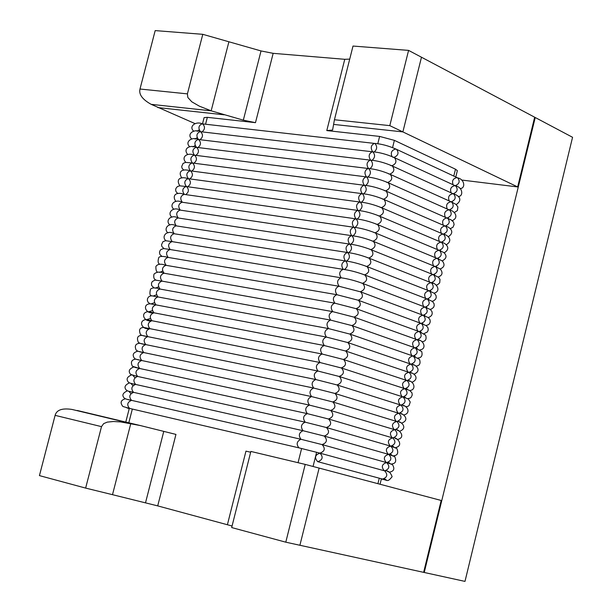 <?xml version="1.0" encoding="UTF-8"?>
<svg xmlns="http://www.w3.org/2000/svg" width="612" height="612" viewBox="0 0 612 612"><rect width="100%" height="100%" fill="white"/><g stroke="black" fill="none" stroke-linecap="round" stroke-linejoin="round"><path stroke-width="0.92" d="M534.613 117.45L535.225 117.512L424.238 572.48L423.642 572.319M535.225 117.512L572.564 137.295L464.982 581.4L424.238 572.48M384.321 470.766C381.062 466.895 381.819 464.171 386.577 462.596L322.134 444.61C325.553 448.527 324.804 451.365 319.892 453.125L319.892 453.125C324.804 451.365 325.553 448.527 322.149 444.61L322.019 444.58M381.322 479.058C388.062 479.938 387.052 482.86 392.108 476.733C390.555 472.326 388.069 470.368 384.65 470.858L384.443 470.804M386.7 462.626C390.089 466.39 389.385 469.129 384.588 470.842C389.385 469.129 390.089 466.39 386.7 462.626L392.391 464.569C395.023 468.815 393.983 471.355 389.263 472.189M386.302 462.511C383.104 458.633 383.869 455.917 388.605 454.364L324.284 436.073C327.68 439.944 326.938 442.782 322.073 444.587C326.938 442.782 327.68 439.944 324.299 436.073L324.153 436.042M388.75 454.402C392.116 458.159 391.405 460.89 386.631 462.603C391.405 460.89 392.116 458.159 388.75 454.402L394.725 456.621C396.737 461.226 395.612 463.689 391.328 464.003M388.283 454.265C385.139 450.371 385.92 447.663 390.632 446.133L326.448 427.551C329.807 431.406 329.065 434.245 324.207 436.05C329.065 434.245 329.807 431.406 326.448 427.551L326.112 427.459M390.8 446.179C394.143 449.927 393.432 452.658 388.666 454.372C393.432 452.658 394.143 449.927 390.8 446.179L396.821 448.497C398.718 453.071 397.571 455.512 393.394 455.818M305.289 422.203L326.425 427.543M392.827 437.955L328.598 419.021C331.933 422.877 331.184 425.707 326.341 427.52C331.184 425.707 331.933 422.877 328.598 419.021L328.216 418.929M392.85 437.963C396.171 441.703 395.451 444.427 390.701 446.148C395.451 444.427 396.171 441.703 392.85 437.963C396.545 436.134 404.631 445.635 395.451 447.64M307.423 413.666L328.575 419.021M390.265 446.018C387.174 442.116 387.97 439.416 392.659 437.917L392.476 437.863M394.87 429.746L330.74 410.507C334.053 414.347 333.303 417.177 328.476 418.991C333.303 417.177 334.053 414.347 330.74 410.507L330.312 410.4M394.901 429.754C398.19 433.48 397.471 436.211 392.736 437.932C397.471 436.211 398.19 433.48 394.901 429.754C398.297 427.972 406.896 437.427 397.502 439.462M309.557 405.136L330.717 410.499M392.238 437.779C389.209 433.87 390.02 431.169 394.686 429.701L394.48 429.639M396.913 421.538L332.882 402C336.179 405.825 335.414 408.655 330.61 410.468C335.414 408.655 336.179 405.825 332.882 402L332.415 401.87M396.943 421.546C400.21 425.271 399.491 427.995 394.771 429.716C399.491 427.995 400.21 425.271 396.943 421.546C399.575 420.161 409.244 427.742 399.559 431.292M311.684 396.614L332.859 401.985M394.22 429.548C391.236 425.623 392.07 422.938 396.714 421.484L396.477 421.423M398.955 413.337L335.032 393.493C338.298 397.31 337.533 400.133 332.744 401.954C337.533 400.133 338.298 397.31 335.032 393.493L334.519 393.355M398.986 413.345C402.237 417.063 401.503 419.778 396.806 421.507C401.503 419.778 402.237 417.063 398.986 413.345C401.441 412.044 411.432 419.526 401.61 423.129M313.818 388.1L334.993 393.478M396.193 421.316C393.271 417.384 394.12 414.707 398.733 413.284L398.481 413.215M403.66 414.967C411.31 413.59 407.806 404.83 401.028 405.152L337.166 384.994C340.417 388.804 339.645 391.619 334.871 393.439C339.645 391.619 340.417 388.804 337.166 384.994L336.615 384.841M401.028 405.152C404.257 408.854 403.522 411.57 398.833 413.299C403.522 411.57 404.257 408.854 401.028 405.152M315.945 379.585L337.135 384.979M398.175 413.092C395.298 409.153 396.163 406.483 400.753 405.083L400.478 405.006M403.033 396.951L339.308 376.495C342.529 380.297 341.764 383.112 336.998 384.94C341.764 383.112 342.529 380.297 339.308 376.495L338.711 376.342M403.071 396.966C406.269 400.661 405.534 403.369 400.86 405.106C405.534 403.369 406.269 400.661 403.071 396.966L408.395 399.047L410.231 402.046L409.153 405.435L407.99 406.322L405.702 406.812M318.072 371.079L339.27 376.487M400.149 404.876C397.333 400.929 398.205 398.267 402.772 396.89L402.482 396.806M405.067 388.773L341.45 368.011C344.648 371.798 343.875 374.613 339.125 376.441C343.875 374.613 344.648 371.798 341.45 368.011L341.412 367.996M405.106 388.781C408.288 392.468 407.546 395.176 402.895 396.905C407.546 395.176 408.288 392.468 405.106 388.781L409.688 390.464L411.968 392.827L412.228 395L411.18 397.249L410.071 398.129L407.745 398.657M402.122 396.66C399.361 392.705 400.248 390.051 404.792 388.697L404.478 388.612M407.11 380.595L343.584 359.527C346.759 363.306 345.987 366.114 341.251 367.942C345.987 366.114 346.759 363.306 343.584 359.527L343.546 359.512M407.148 380.603C410.308 384.282 409.558 386.983 404.914 388.719C409.558 386.983 410.308 384.282 407.148 380.603C413.758 380.006 417.101 389.875 409.788 390.517M404.096 388.452C401.388 384.489 402.291 381.85 406.812 380.511L406.475 380.427M409.137 372.417L345.719 351.051C348.871 354.822 348.09 357.622 343.378 359.458C348.09 357.622 348.871 354.822 345.719 351.051L345.673 351.036M409.183 372.433C412.32 376.097 411.57 378.797 406.942 380.534C411.57 378.797 412.32 376.097 409.183 372.433C413.544 372.173 420.597 378.606 411.83 382.37M406.07 380.243C403.415 376.281 404.333 373.649 408.824 372.333L408.464 372.241M411.172 364.247L347.853 342.582C350.982 346.338 350.202 349.138 345.497 350.974C350.202 349.138 350.982 346.338 347.853 342.582L347.807 342.559M411.218 364.262C414.332 367.919 413.582 370.62 408.969 372.356C413.582 370.62 414.332 367.919 411.218 364.262C415.38 363.941 422.701 370.627 413.865 374.238M408.036 372.05C405.442 368.08 406.376 365.448 410.843 364.163L410.461 364.063M347.088 342.368L347.471 342.475M413.207 356.085L349.988 334.114C353.093 337.862 352.305 340.662 347.624 342.498C352.305 340.662 353.093 337.862 349.988 334.114L349.942 334.098M413.253 356.1C416.344 359.749 415.586 362.442 410.989 364.186C415.586 362.442 416.344 359.749 413.253 356.1L419.518 359.405C420.842 363.551 419.633 365.785 415.9 366.106M410.009 363.849C407.462 359.879 408.411 357.263 412.855 355.993L412.45 355.886M349.177 333.892L349.582 334.007M415.234 347.93L352.114 325.653C355.205 329.394 354.409 332.186 349.743 334.03C354.409 332.186 355.205 329.394 352.114 325.653L352.068 325.638M415.288 347.945C418.356 351.579 417.598 354.272 413.016 356.023C417.598 354.272 418.356 351.579 415.288 347.945L421.729 351.594C422.716 355.664 421.454 357.791 417.935 357.982M411.983 355.664C409.489 351.686 410.445 349.077 414.867 347.83L414.446 347.715M351.265 325.423L351.693 325.538M417.262 339.775L354.249 317.2C357.309 320.925 356.513 323.717 351.862 325.561C356.513 323.717 357.309 320.925 354.249 317.2L354.195 317.184M417.315 339.798C420.36 343.424 419.603 346.109 415.035 347.861C419.603 346.109 420.36 343.424 417.315 339.798C423.443 339.461 427.337 349.077 419.962 349.865M413.949 347.478C411.509 343.5 412.488 340.899 416.879 339.675L416.435 339.553M353.353 316.955L353.805 317.077M419.289 331.627L356.375 308.754C359.412 312.472 358.617 315.257 353.981 317.1C358.617 315.257 359.412 312.472 356.375 308.754L356.322 308.731M419.35 331.65C422.372 335.269 421.607 337.946 417.055 339.698C421.607 337.946 422.372 335.269 419.35 331.65L425.631 335.185C426.832 339.17 425.623 341.358 421.997 341.748M415.915 339.293C413.528 335.322 414.523 332.729 418.883 331.52L418.424 331.398M421.316 323.488L358.502 300.308C361.516 304.019 360.713 306.796 356.092 308.647C360.713 306.796 361.516 304.019 358.502 300.308L358.441 300.285M421.377 323.511C424.376 327.114 423.603 329.792 419.075 331.551C423.603 329.792 424.376 327.114 421.377 323.511L426.403 325.768L427.995 327.81L428.224 330.075L427.383 331.964L424.024 333.639M417.881 331.115C415.548 327.145 416.55 324.567 420.895 323.373L420.413 323.243M357.523 300.041L358.012 300.178M423.343 315.356L360.629 291.87C363.62 295.573 362.817 298.35 358.204 300.201C362.817 298.342 363.62 295.573 360.629 291.87L360.567 291.848M423.405 315.371C426.38 318.967 425.608 321.644 421.087 323.404C425.608 321.644 426.38 318.967 423.405 315.371L428.385 317.651L430.014 319.747L430.236 321.866L429.532 323.649L428.599 324.628L426.051 325.538M419.847 322.945C417.568 318.974 418.585 316.404 422.9 315.234L422.395 315.096M359.604 291.595L360.116 291.733M425.371 307.224L362.748 283.44C365.724 287.127 364.913 289.904 360.323 291.756C364.913 289.897 365.724 287.127 362.748 283.44L362.687 283.417M425.432 307.247C428.385 310.827 427.604 313.505 423.106 315.264C427.604 313.505 428.385 310.827 425.432 307.247L430.481 309.611L432.018 311.676L432.233 313.727L431.529 315.54L429.494 317.131L428.079 317.437M421.813 314.782C419.587 310.812 420.62 308.249 424.904 307.102L424.384 306.956M361.684 283.149L362.22 283.295M427.39 299.092L364.874 275.017C367.82 278.69 367.009 281.459 362.434 283.325C367.009 281.459 367.82 278.69 364.874 275.017L364.806 274.995M427.451 299.123C430.389 302.695 429.609 305.365 425.118 307.125C429.609 305.365 430.389 302.695 427.451 299.123L432.508 301.532L434.03 303.613L434.222 305.656L433.579 307.362L431.475 309.045L430.098 309.343M423.779 306.62C421.599 302.649 422.647 300.102 426.908 298.97L426.365 298.817M363.765 274.712L364.316 274.865M429.41 290.975L366.993 266.595C369.916 270.259 369.105 273.029 364.538 274.887C369.105 273.029 369.916 270.259 366.993 266.595L366.925 266.572M429.479 290.998C432.386 294.563 431.605 297.233 427.13 298.993C431.605 297.233 432.386 294.563 429.479 290.998L434.489 293.423L436.035 295.565L436.226 297.486L435.675 299.1L433.548 300.92L432.118 301.249M425.745 298.465C423.619 294.502 424.674 291.962 428.913 290.845L428.905 290.838M365.846 266.281L366.42 266.442M431.429 282.859L369.113 258.188C372.012 261.837 371.193 264.598 366.649 266.465C371.193 264.598 372.012 261.837 369.113 258.18L369.044 258.157M431.498 282.889C434.382 286.439 433.602 289.101 429.142 290.868C433.602 289.101 434.382 286.439 431.498 282.889C435.461 282.209 442.178 290.792 434.137 293.171M427.704 290.31C425.631 286.347 426.702 283.823 430.917 282.721L430.328 282.56M367.927 257.851L368.516 258.019M433.449 274.75L371.224 249.773C374.108 253.422 373.289 256.176 368.761 258.042C373.289 256.176 374.108 253.422 371.224 249.773L371.155 249.75M433.518 274.78C436.387 278.322 435.599 280.977 431.154 282.752C435.599 280.977 436.387 278.322 433.518 274.78L438.552 277.305L440.013 279.386L439.707 282.843L437.611 284.718L436.157 285.085M429.67 282.163C427.643 278.208 428.729 275.691 432.913 274.604L432.309 274.436M370 249.428L370.612 249.604M435.461 266.648L373.343 241.373C376.204 245.007 375.378 247.761 370.864 249.627C375.378 247.753 376.204 245.007 373.343 241.373L373.266 241.342M435.537 266.671C438.383 270.206 437.588 272.86 433.158 274.635C437.588 272.86 438.383 270.206 435.537 266.671L440.357 269.073C443.134 272.784 442.407 275.438 438.169 277.014M431.628 274.023C429.662 270.076 430.756 267.566 434.91 266.495L434.291 266.319M372.081 241.013L372.708 241.197M437.481 258.547L375.454 232.973C378.293 236.599 377.466 239.346 372.968 241.22C377.466 239.346 378.293 236.599 375.454 232.973L375.385 232.942M437.557 258.578C440.38 262.097 439.584 264.751 435.17 266.526C439.584 264.751 440.38 262.097 437.557 258.578L442.361 261.003C445.123 264.583 444.396 267.23 440.189 268.943M433.594 265.883C431.667 261.944 432.776 259.442 436.914 258.394L436.264 258.21M374.154 232.606L374.804 232.79M439.493 250.453L377.573 224.589C380.389 228.192 379.555 230.938 375.072 232.82C379.555 230.938 380.389 228.192 377.573 224.589L377.497 224.55M439.569 250.484C442.369 253.995 441.573 256.642 437.175 258.417C441.573 256.642 442.369 253.995 439.569 250.484L443.968 252.649C447.158 255.847 446.569 258.585 442.201 260.88M435.553 257.751C433.678 253.812 434.795 251.333 438.911 250.293L438.246 250.101M376.227 224.206L376.9 224.397M444.213 252.825C452.429 247.783 444.144 242.268 441.589 242.398L379.685 216.197C382.477 219.8 381.636 222.538 377.168 224.42C381.636 222.538 382.477 219.8 379.685 216.197L379.601 216.166M378.3 215.807L378.989 216.005M443.516 234.281L381.789 207.82C384.565 211.408 383.724 214.139 379.272 216.028C383.724 214.139 384.565 211.408 381.789 207.82L381.712 207.782M443.601 234.312C446.355 237.808 445.551 240.44 441.183 242.222C445.551 240.44 446.355 237.808 443.601 234.312C446.286 234.258 454.402 239.866 446.224 244.769M439.47 241.503C437.695 237.578 438.842 235.115 442.897 234.113L442.193 233.906M380.366 207.414L381.077 207.613M445.528 226.203L383.9 199.443C386.646 203.023 385.805 205.754 381.368 207.636C385.805 205.754 386.646 203.023 383.9 199.443L383.816 199.413M445.613 226.233C448.344 229.714 447.54 232.353 443.187 234.136C447.54 232.353 448.344 229.714 445.613 226.233C448.321 226.272 456.33 231.688 448.229 236.722M441.428 233.379C439.707 229.469 440.854 227.021 444.886 226.027L444.167 225.82M382.439 199.022L383.166 199.237M450.233 228.681L452.964 227.274L454.127 224.543L453.484 222.026L451.182 219.922L386.004 191.074C388.735 194.639 387.886 197.37 383.472 199.26C387.886 197.37 388.735 194.639 386.004 191.074L385.92 191.036M384.504 190.646L385.262 190.86M449.545 210.061L388.115 182.713C390.816 186.27 389.966 188.993 385.56 190.883C389.966 188.993 390.816 186.27 388.115 182.713L388.023 182.674M449.629 210.1C452.322 213.557 451.511 216.181 447.188 217.971C451.511 216.181 452.322 213.557 449.629 210.1C454.356 210.505 459.505 217.566 452.237 220.641M445.337 217.161C443.715 213.267 444.893 210.842 448.871 209.878L448.106 209.656M386.57 182.269L387.342 182.491M451.549 201.998L390.219 174.359C392.904 177.901 392.047 180.617 387.656 182.514C392.047 180.617 392.904 177.901 390.219 174.359L390.127 174.313M451.641 202.037C454.311 205.487 453.492 208.103 449.185 209.901C453.492 208.103 454.311 205.487 451.641 202.037L456.085 204.454L457.898 206.94L457.409 210.566L454.242 212.609M447.296 209.059C445.72 205.181 446.905 202.763 450.86 201.807L450.08 201.578M388.635 173.9L389.423 174.129M453.553 193.935L392.315 166.005C394.985 169.532 394.128 172.247 389.752 174.145C394.128 172.247 394.985 169.532 392.315 166.005L392.231 165.959M453.645 193.981C456.292 197.416 455.473 200.032 451.182 201.83C455.473 200.032 456.292 197.416 453.645 193.981C458.449 195.228 463.345 199.68 456.246 204.576M449.246 200.958C447.716 197.087 448.917 194.685 452.849 193.744L452.046 193.507M390.701 165.538L391.512 165.768M458.243 196.559C463.735 196.353 462.726 187.165 455.649 185.926L394.419 157.659C397.058 161.178 396.201 163.886 391.841 165.791C396.201 163.886 397.058 161.178 394.419 157.659L394.327 157.613M451.205 192.864C449.721 189.009 450.929 186.614 454.831 185.688L454.012 185.444M457.562 177.84L457.654 177.885C460.262 181.297 459.436 183.906 455.175 185.711C459.436 183.906 460.262 181.297 457.654 177.885L396.515 149.32C388.697 145.84 381.322 143.866 374.383 143.399L374.383 143.399C370.895 145.228 370.329 148.028 372.677 151.799M317.758 461.678C322.685 459.918 323.427 457.072 320 453.155C315.004 454.815 314.231 457.646 317.682 461.655L317.758 461.678M453.155 184.778C451.717 180.93 452.941 178.551 456.82 177.633M85.642 488.093L101.508 426.633L55.111 415.357L39.436 475.608L85.642 488.093L112.501 494.68L130.8 423.489L72.009 409.443C62.21 407.944 56.579 409.918 55.111 415.357M130.8 423.489L112.501 494.68L157.712 505.887L175.95 434.413L140.492 425.585L120.564 421.913L113.427 421.5L107.307 422.112L103.673 423.611L101.508 426.633M285.789 542.178L231.68 527.559L250.859 451.434L305.212 464.401L285.789 542.178L299.903 545.269L319.127 468.088L305.212 464.401M139.995 89.023L155.188 30.6L202.786 34.318L187.41 93.873L139.995 89.023C138.656 94.355 142.389 99.465 151.179 104.346L211.163 110.818L199.351 106.159L191.793 101.806L187.846 97.492L187.41 93.873M205.571 124.228L207.346 117.336L255.479 122.668L243.331 120.166L211.163 110.826L228.903 41.777L202.786 34.318M408.587 50.391L389.798 125.636L334.435 119.745L353.009 46.053L408.587 50.391L534.666 117.213L517.66 186.935L461.609 180.035M455.787 177.013L457.355 170.672L455.481 169.195L394.38 140.355L379.631 136.422L326.793 130.57L332.584 130.042L333.601 124.412L402.872 131.901L389.798 125.636M334.435 119.745L333.601 124.412L402.872 131.901L421.477 57.222L402.872 131.901L517.66 186.935M441.176 500.463L423.634 572.35L299.903 545.269L319.127 468.088L441.176 500.463M157.712 505.887L232.07 526.006M326.793 130.57L344.763 59.303L273.166 53.336L261.026 50.941L228.903 41.777L211.163 110.826L151.179 104.346L194.868 123.532M207.346 117.336L204.102 117.611L202.488 123.876M344.763 59.303L349.712 59.112M227.412 524.675L245.955 451.143L250.66 452.23M140.492 425.585L77.227 410.476L130.784 423.481M301.012 439.294L300.928 439.271C296.736 441.344 296.078 444.213 298.947 447.862L129.606 408.418C126.623 404.937 127.258 402.26 131.496 400.393L131.588 400.416M129.216 408.724L128.696 408.525L129.231 408.655M303.147 430.741L303.047 430.718C298.931 432.684 298.243 435.537 300.982 439.278M131.549 400.409C128.704 396.844 129.362 394.174 133.538 392.407L133.638 392.43M133.6 392.422C130.761 388.857 131.419 386.187 135.573 384.42L305.174 422.173C301.073 424.139 300.385 426.992 303.108 430.733M135.65 384.443C132.819 380.871 133.47 378.208 137.608 376.449L307.293 413.636C303.208 415.594 302.527 418.447 305.243 422.188M137.692 376.464C134.877 372.899 135.527 370.237 139.643 368.478L309.412 405.098C305.35 407.057 304.669 409.91 307.369 413.651M134.709 367.338L139.788 368.516M139.735 368.493C136.927 364.928 137.578 362.266 141.678 360.506L311.523 396.576C307.484 398.527 306.803 401.373 309.496 405.121M136.629 359.366L141.839 360.552M141.777 360.529C138.985 356.964 139.628 354.302 143.705 352.55L313.642 388.054C309.618 389.997 308.945 392.843 311.623 396.591M138.572 351.403L143.889 352.589M143.82 352.573C141.035 349.001 141.678 346.346 145.74 344.587L315.754 379.532C311.753 381.475 311.08 384.321 313.749 388.077M140.53 343.454L145.931 344.64M145.863 344.617C143.086 341.045 143.721 338.39 147.767 336.638L317.865 371.025C313.88 372.96 313.214 375.806 315.876 379.562M142.497 335.514L147.974 336.692M320.198 362.579L319.977 362.518C316.014 364.454 315.348 367.299 317.995 371.048M147.897 336.669C145.136 333.096 145.771 330.442 149.795 328.69L150.024 328.751M322.325 354.08L322.088 354.019C318.141 355.954 317.483 358.793 320.114 362.549M149.932 328.721C147.186 325.156 147.813 322.493 151.822 320.749L152.059 320.81M324.444 345.596L324.199 345.528C320.267 347.455 319.609 350.293 322.233 354.05M151.967 320.78C149.236 317.215 149.864 314.553 153.849 312.816L154.102 312.877M326.571 337.113L326.303 337.044C322.394 338.964 321.744 341.802 324.352 345.558M154.002 312.847C151.279 309.274 151.906 306.62 155.869 304.883L156.144 304.952M328.69 328.629L328.407 328.56C324.513 330.48 323.87 333.318 326.471 337.074M156.037 304.914C153.329 301.349 153.941 298.694 157.896 296.958L158.179 297.027M330.809 320.16L330.511 320.084C326.64 321.996 325.997 324.834 328.583 328.59M158.072 296.988C155.371 293.423 155.984 290.769 159.916 289.032C155.578 287.479 152.449 287.51 150.529 289.116C149.412 293.729 149.848 295.94 151.837 295.749L152.074 295.856M332.928 311.692L332.614 311.615C328.759 313.52 328.124 316.358 330.694 320.114M160.099 289.071C157.414 285.498 158.026 282.851 161.935 281.115L155.065 280.059L152.311 281.52L151.493 283.142L151.608 285.49L154.071 287.969M335.039 303.231L334.718 303.147C330.878 305.051 330.243 307.89 332.813 311.646M162.134 281.153C159.457 277.588 160.061 274.933 163.955 273.204C159.962 271.483 156.641 271.782 153.995 274.115C153.329 277.427 154.017 279.409 156.06 280.082M337.158 294.777L336.822 294.693C332.997 296.591 332.37 299.421 334.917 303.185M164.161 273.243C161.492 269.678 162.096 267.023 165.974 265.302C160.872 263.55 157.506 263.948 155.884 266.503C155.792 270.282 156.519 272.187 158.049 272.202M339.27 286.332L338.918 286.24C335.116 288.137 334.489 290.96 337.028 294.724M166.189 265.34C163.534 261.768 164.131 259.121 167.986 257.4C163.19 256.061 160.137 256.084 158.814 257.468C157.59 261.355 158.003 263.634 160.03 264.323M341.381 277.886L341.014 277.787C337.235 279.684 336.608 282.507 339.14 286.278M168.216 257.438C165.569 253.865 166.166 251.226 170.006 249.505L163.641 248.564L160.948 249.512L159.831 250.989L159.48 252.748L160.007 254.646L162.019 256.451M343.493 269.448L343.11 269.349C339.346 271.238 338.727 274.061 341.244 277.825M170.243 249.543C167.604 245.97 168.201 243.331 172.018 241.61L165.569 240.707L162.93 241.694L161.507 244.815L161.966 246.659L164.008 248.579M344.357 269.555C347.8 267.039 348.213 264.193 345.604 261.018L345.206 260.911C341.458 262.793 340.846 265.623 343.347 269.387M172.263 241.648C169.639 238.083 170.228 235.436 174.03 233.723C166.671 229.362 160.979 236.913 165.99 240.723M346.499 261.125C349.911 258.593 350.309 255.747 347.708 252.588L347.302 252.481C343.569 254.363 342.957 257.185 345.451 260.949M174.282 233.761C171.674 230.196 172.263 227.557 176.042 225.843C168.835 221.582 162.93 229.003 167.979 232.866M348.633 252.695C352.015 250.147 352.405 247.309 349.812 244.173L349.391 244.058C345.681 245.932 345.069 248.755 347.555 252.519M176.31 225.882C173.709 222.317 174.29 219.677 178.054 217.964C171.062 213.932 164.766 220.863 169.96 225.009M350.775 244.272C354.118 241.717 354.501 238.871 351.915 235.758L351.479 235.635C347.792 237.51 347.18 240.332 349.659 244.096M178.329 218.01C175.743 214.437 176.317 211.806 180.066 210.092C173.012 206.114 166.716 213.152 171.949 217.161M352.91 235.857C356.222 233.287 356.597 230.449 354.019 227.343L353.568 227.228C349.896 229.095 349.291 231.91 351.755 235.681M180.341 210.138C177.771 206.565 178.344 203.934 182.07 202.228L182.07 202.228C174.971 198.441 168.667 205.104 173.93 209.319M355.044 227.45C358.326 224.864 358.686 222.026 356.123 218.943L355.656 218.821C352.007 220.68 351.403 223.495 353.851 227.266M182.361 202.274C179.798 198.701 180.372 196.07 184.074 194.364L184.074 194.364C176.264 191.227 171.544 195.588 175.919 201.486M379.685 216.197C371.943 213.053 364.63 211.125 357.745 210.413L357.745 210.413C354.111 212.272 353.514 215.087 355.954 218.859M357.178 219.042C360.43 216.441 360.774 213.611 358.227 210.543M186.576 186.637C189.23 189.529 188.924 192.183 185.658 194.593M184.38 194.409C181.825 190.845 182.391 188.205 186.086 186.507L179.752 185.826L177.404 186.568L175.927 188.412L175.636 189.881L176.034 191.678L177.901 193.652M441.589 242.398C444.366 245.894 443.562 248.541 439.179 250.323M437.511 249.62C435.69 245.695 436.823 243.224 440.9 242.199M381.789 207.82C374.054 204.638 366.733 202.702 359.833 202.021L359.833 202.021C356.215 203.873 355.618 206.688 358.043 210.459M359.313 210.643C362.526 208.034 362.862 205.204 360.323 202.151M188.595 178.788C191.242 181.665 190.944 184.311 187.708 186.737M186.392 186.553C183.852 182.988 184.419 180.356 188.091 178.658L188.091 178.658C180.54 176.026 175.56 179.163 179.882 185.826M383.9 199.443C376.158 196.222 368.829 194.279 361.914 193.629L361.914 193.629C358.318 195.48 357.722 198.288 360.139 202.059M361.44 202.243C364.63 199.627 364.951 196.796 362.419 193.767M190.615 170.947C193.247 173.8 192.964 176.447 189.766 178.888M188.404 178.704C185.88 175.131 186.438 172.507 190.087 170.809L190.087 170.809C182.521 168.285 177.465 171.368 181.863 178.008M386.004 191.074C378.254 187.815 370.918 185.872 363.995 185.245L363.995 185.245C360.414 187.088 359.825 189.896 362.235 193.667M363.574 193.859C366.726 191.227 367.039 188.397 364.515 185.382M192.627 163.106C195.251 165.944 194.976 168.591 191.816 171.039M190.416 170.855C187.899 167.29 188.458 164.659 192.091 162.968L185.62 162.387L183.072 163.412L181.68 166.563L182.085 168.262L183.845 170.19M447.624 218.163C450.333 221.636 449.522 224.26 445.184 226.05M443.386 225.27C441.711 221.368 442.874 218.928 446.882 217.948M388.115 182.713C380.358 179.408 373.014 177.457 366.075 176.86L366.075 176.86C362.518 178.704 361.929 181.512 364.324 185.283M365.701 185.474C368.822 182.827 369.12 180.005 366.611 177.006M194.647 155.272C197.255 158.095 196.995 160.734 193.866 163.197M192.428 163.014C189.927 159.449 190.477 156.817 194.096 155.134L194.096 155.134C187.601 152.174 180.716 156.947 185.826 162.379M390.219 174.359C382.408 171 375.057 169.042 368.156 168.491L368.156 168.491C364.614 170.327 364.033 173.135 366.412 176.906M367.82 177.097C370.91 174.443 371.209 171.62 368.707 168.637M196.659 147.446C199.26 150.246 199.007 152.885 195.909 155.364M194.44 155.173C191.946 151.608 192.497 148.984 196.092 147.301L196.092 147.301C189.789 144.585 182.598 148.815 187.808 154.568M392.315 166.005C384.504 162.608 377.145 160.642 370.237 160.122L370.237 160.122C366.71 161.958 366.129 164.758 368.5 168.53M369.946 168.721C373.006 166.059 373.289 163.243 370.796 160.275M198.671 139.62C201.256 142.412 201.019 145.044 197.959 147.53M196.444 147.347C193.966 143.782 194.509 141.158 198.089 139.475L198.089 139.475C192.007 136.323 184.311 142.145 189.789 146.765M394.419 157.659C386.6 154.224 379.233 152.25 372.31 151.761L372.31 151.761C368.807 153.589 368.233 156.389 370.589 160.16M372.065 160.352C375.095 157.682 375.363 154.867 372.884 151.914M200.682 131.802C203.261 134.571 203.031 137.21 200.002 139.704M198.456 139.513C195.985 135.948 196.528 133.332 200.086 131.649L200.086 131.649C193.935 128.604 186.346 134.265 191.763 138.97M455.649 185.926C458.281 189.353 457.455 191.969 453.178 193.767M393.937 157.437C398.274 155.532 399.139 152.824 396.515 149.32M395.673 149.068C391.665 150.108 390.433 152.61 391.963 156.573M392.759 157.177L393.593 157.414M374.192 151.99C377.183 149.305 377.443 146.498 374.98 143.56M202.687 123.991C205.257 126.745 205.043 129.377 202.044 131.878M200.461 131.695C197.997 128.13 198.54 125.514 202.082 123.831L202.082 123.831C196.016 120.839 188.267 126.508 193.744 131.182M320 453.155L384.65 470.858C388.062 474.66 387.35 477.398 382.515 479.074L317.682 461.655M128.811 422.793L132.337 409.061M379.631 136.422L377.772 143.828M301.617 448.489L298.059 462.695M255.479 122.668L273.166 53.336M377.925 483.687L379.272 478.202M453.783 176.072L455.481 169.195M394.38 140.355L392.575 147.607M316.611 452.237L313.061 466.482M224.145 114.804L157.85 107.574M243.331 120.166L261.026 50.941M145.526 502.773L163.764 431.414M319.785 453.102L298.947 447.862M322.149 444.61L300.928 439.271L127.373 399.391M129.606 408.418L122.905 406.483C119.891 402.75 120.717 400.172 125.391 398.749M128.696 408.525L126.539 407.684M386.57 470.544L388.238 471.867M324.299 436.073L303.047 430.718L129.14 391.343M131.389 400.37C127.281 399.537 124.925 398.772 124.312 398.091C121.673 395.375 122.721 392.942 127.464 390.808M130.846 393.593L128.75 391.244M388.574 462.32L390.165 463.621M133.408 392.384C129.277 391.542 126.952 390.816 126.432 390.196C123.808 387.388 124.84 384.948 129.537 382.867M132.88 385.621L130.739 383.273M390.571 454.096L392.093 455.374M135.42 384.397C131.243 383.556 128.948 382.852 128.535 382.293C125.919 379.348 126.944 376.9 131.603 374.934M134.923 377.665L132.735 375.309M392.567 445.88L394.021 447.142M137.44 376.418L130.662 374.414C128.053 371.354 129.063 368.891 133.676 367.009M394.572 437.664L395.956 438.911M139.452 368.447L132.414 366.251C130.41 362.143 131.519 359.757 135.742 359.091M396.561 429.456L397.892 430.68M141.464 360.476C137.165 359.688 134.847 358.984 134.502 358.357C132.008 354.929 133.11 352.535 137.807 351.173M398.557 421.255L399.835 422.464M143.476 352.512C139.865 352.068 137.409 351.242 136.124 350.026C134.349 345.849 135.596 343.592 139.873 343.255M400.554 413.062L401.77 414.24M145.488 344.556C141.808 344.059 139.421 343.301 138.32 342.276C136.484 337.778 137.685 335.475 141.93 335.353M402.543 404.869L403.713 406.031M341.45 368.011L319.977 362.518L144.463 327.581M147.5 336.608C143.751 336.057 141.426 335.361 140.53 334.527C138.519 329.845 139.674 327.489 143.988 327.451M404.54 396.683L405.657 397.823M343.584 359.527L322.088 354.019L146.421 319.648M149.504 328.659C142.214 330.22 137.715 320.68 146.038 319.548M406.529 388.498L407.6 389.622M345.719 351.051L324.199 345.528L148.364 311.722M151.508 320.719C144.187 322.379 139.827 312.617 148.089 311.653L148.135 311.661M146.582 319.678L150.277 318.523M408.518 380.327L409.543 381.429M347.853 342.582L326.303 337.044L150.3 303.804M153.52 312.778C145.013 314.086 142.076 303.659 150.521 303.85M148.708 311.799L152.319 310.613M410.507 372.15L411.486 373.236M349.988 334.114L328.407 328.56L152.143 295.871L150.422 295.925L148.525 296.981L147.477 298.725L147.37 300.568L148.165 302.382L150.131 303.759M150.957 303.942L154.369 302.703M412.496 363.987L413.429 365.05M352.114 325.653L330.511 320.084L159.916 289.032M153.138 296.07L156.42 294.8M414.477 355.824L415.372 356.865M354.249 317.2L332.614 311.615L161.935 281.115M155.303 288.191L158.462 286.898M416.466 347.67L417.323 348.687M356.375 308.754L334.718 303.147L163.955 273.204M418.447 339.515L419.266 340.517M358.502 300.308L336.822 294.693L165.974 265.302M159.579 272.447L162.555 271.116M420.429 331.375L421.217 332.354M360.629 291.87L338.918 286.24L167.986 257.4M422.41 323.228L423.16 324.192M362.748 283.44C355.052 280.617 347.807 278.735 341.014 277.787L170.006 249.505M424.391 315.096L425.103 316.029M364.874 275.017C357.171 272.149 349.911 270.259 343.11 269.349L172.018 241.61M426.373 306.964L427.054 307.882M366.993 266.595C359.282 263.695 352.022 261.798 345.206 260.911L174.03 233.723M428.354 298.84L428.997 299.735M369.113 258.18C361.394 255.242 354.126 253.337 347.302 252.481L176.042 225.843M430.328 290.715L430.947 291.587M371.224 249.773C363.505 246.797 356.23 244.884 349.391 244.058L178.054 217.964M432.302 282.599L432.891 283.455M373.343 241.373C365.616 238.351 358.334 236.439 351.479 235.635L180.066 210.092M434.283 274.49L434.841 275.323M375.454 232.973C367.728 229.913 360.43 228.001 353.568 227.228L182.07 202.228M436.257 266.388L436.784 267.192M377.573 224.589C369.839 221.483 362.534 219.555 355.656 218.821L184.074 194.364M438.23 258.287L438.735 259.075M357.745 210.413L186.086 186.507M440.204 250.193L440.678 250.958M359.833 202.021L188.091 178.658M442.17 242.1L442.621 242.842M361.914 193.629L190.087 170.809M444.144 234.013L444.572 234.74M363.995 185.245L192.091 162.968M446.11 225.935L446.515 226.639M366.075 176.86L194.096 155.134M448.083 217.857L448.458 218.538M368.156 168.491L196.092 147.301M450.049 209.786L450.409 210.452M370.237 160.122L198.089 139.475M193.055 146.949L195.067 145.503M452.016 201.723L452.352 202.365M372.31 151.761L200.086 131.649M195.121 139.146L197.087 137.692M453.982 193.667L454.295 194.279M374.383 143.399L202.082 123.831M197.179 131.335L199.107 129.889M384.573 478.775L386.432 480.16L382.439 479.051M455.94 185.612L456.238 186.209M460.247 188.542C465.77 188.397 464.615 179.163 457.654 177.885M129.308 408.349L125.781 422.073M381.398 478.775L380.044 484.245"/></g></svg>
